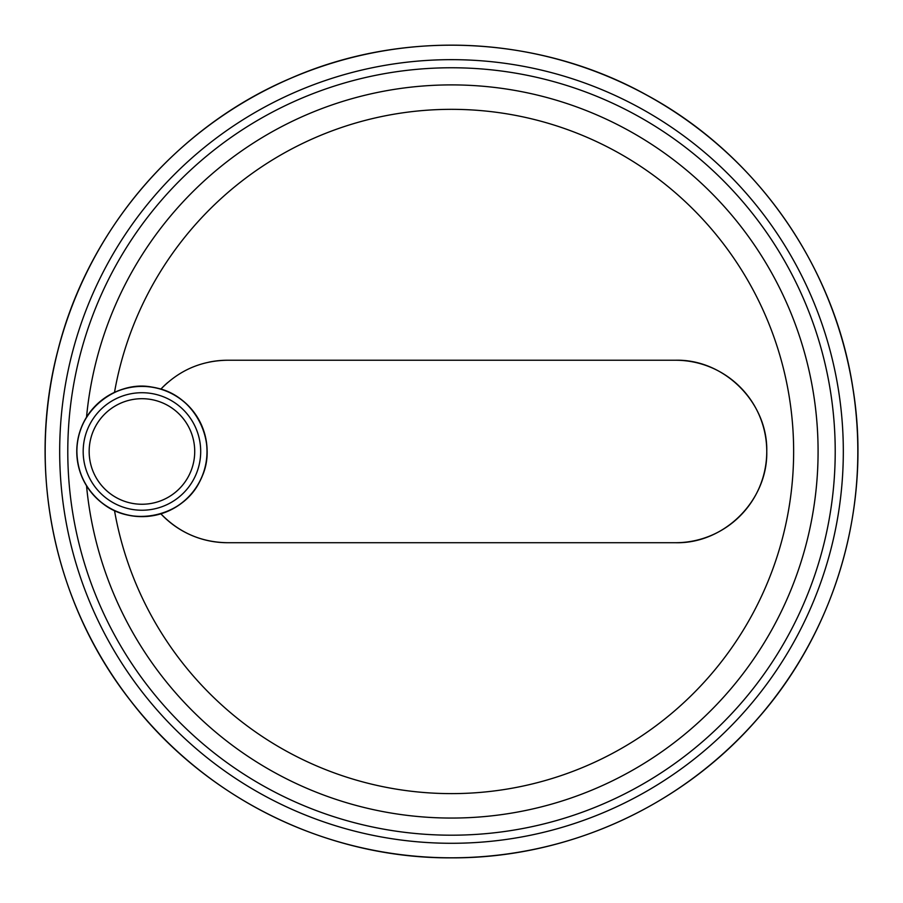 <?xml version="1.0" encoding="UTF-8"?>
<svg xmlns="http://www.w3.org/2000/svg" width="903" height="903" viewBox="0 0 903 903"><rect width="100%" height="100%" fill="white"/><g stroke="black" fill="none" stroke-linecap="round" stroke-linejoin="round"><path stroke-width="1.35" d="M167.653 382.59A91.237 91.237 0 0 0 160.881 389.114C179.144 370.264 201.346 360.636 227.477 360.241A91.237 91.237 0 0 0 208.92 362.148M209.044 540.829A91.237 91.237 0 0 0 227.477 542.714L675.523 542.714A91.237 91.237 0 0 0 766.76 451.477A91.237 91.237 0 0 0 675.523 360.241L227.477 360.241M86.53 417.175A366.584 366.584 0 0 1 644.618 139.886A366.584 366.584 0 0 1 644.618 763.069A366.584 366.584 0 0 1 86.53 485.769A366.584 366.584 0 0 0 644.618 763.069A366.584 366.584 0 0 0 644.618 139.886A366.584 366.584 0 0 0 86.53 417.175L87.027 416.385M100.752 400.966A65.174 65.174 0 0 1 189.551 406.971A65.174 65.174 0 0 1 189.551 495.973A65.174 65.174 0 0 1 100.752 501.978A65.174 65.174 0 0 1 100.752 400.966L102.863 399.329M114.139 510.421L114.5 510.59A342.147 342.147 0 0 0 639.426 737.39A342.147 342.147 0 0 0 639.426 165.565A342.147 342.147 0 0 0 114.5 392.365C129.558 385.581 145.022 384.509 160.881 389.114M675.523 360.241C723.709 358.909 767.889 402.128 766.76 451.387C767.922 500.736 723.913 543.99 675.523 542.714M227.477 542.714C201.392 542.331 179.2 532.702 160.881 513.83A91.237 91.237 0 0 0 209.011 540.829M451.5 835.196A383.719 383.719 0 0 0 783.804 259.612A383.719 383.719 0 0 0 119.196 259.612A383.719 383.719 0 0 0 451.5 835.196M451.5 843.289A391.812 391.812 0 0 0 790.825 255.572A391.812 391.812 0 0 0 112.175 255.572A391.812 391.812 0 0 0 451.5 843.289M451.5 857.805A406.327 406.327 0 0 0 803.388 248.314A406.327 406.327 0 0 0 99.612 248.314A406.327 406.327 0 0 0 451.5 857.805M76.879 451.477A65.061 65.061 0 0 0 174.471 507.825A65.061 65.061 0 0 0 174.471 395.13A65.061 65.061 0 0 0 76.879 451.477C76.202 409.68 118.259 378.808 154.131 387.568C194.608 393.798 219.564 442.763 200.805 479.177C184.709 516.832 131.07 528.819 100.47 501.605C85.153 488.399 77.286 471.693 76.879 451.477M83.178 451.477A58.763 58.763 0 0 0 171.322 502.361A58.763 58.763 0 0 0 171.322 400.593A58.763 58.763 0 0 0 83.178 451.477M89.16 451.477A52.792 52.792 0 0 0 168.33 497.192A52.792 52.792 0 0 0 168.33 405.763A52.792 52.792 0 0 0 89.16 451.477M451.5 857.85C327.778 858.618 205.624 798.771 130.404 700.547C53.966 603.26 26.39 470.057 57.894 350.409C87.918 230.389 176.266 126.962 290.111 78.527C403.348 28.693 539.226 35.093 647.27 95.368C756.059 154.3 834.27 265.584 852.872 387.906C872.208 505.748 835.794 631.084 756.33 720.222C680.636 806.955 566.621 858.426 451.5 857.85"/></g></svg>
